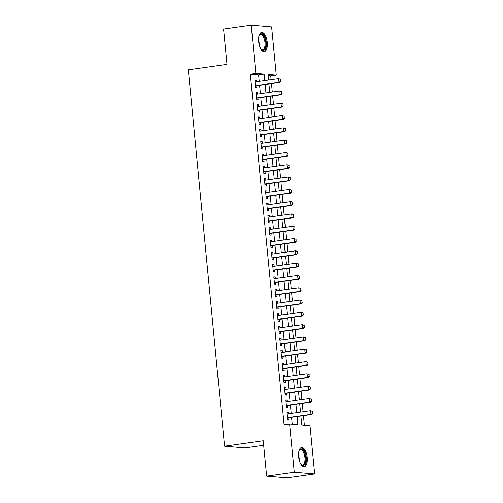 <?xml version="1.0" encoding="UTF-8"?>
<svg xmlns="http://www.w3.org/2000/svg" width="503" height="503" viewBox="0 0 503 503"><rect width="100%" height="100%" fill="white"/><g stroke="black" fill="none" stroke-linecap="round" stroke-linejoin="round"><path stroke-width="0.75" d="M298.631 456.762A9.676 4.231 -98 0 1 301.586 447.538A9.676 4.231 -98 0 1 307.232 457.485A9.676 4.231 -98 0 1 304.277 466.709A9.676 4.231 -98 0 1 298.631 456.762M258.655 41.636A9.676 4.231 -98 0 1 261.617 32.418A9.676 4.231 -98 0 1 267.263 42.365A9.676 4.231 -98 0 1 264.301 51.583A9.676 4.231 -98 0 1 258.655 41.636M263.673 445.293L244.974 447.915L224.564 446.192L188.323 69.816L226.998 64.39L223.59 29.029L251.217 25.15L271.626 26.873L276.273 75.148L267.998 74.45L268.539 80.071M271.111 79.707L270.746 75.922L276.273 75.148M304.384 425.217L303.466 415.717M303.089 411.806L302.284 403.419M301.907 399.508L301.096 391.12M300.719 387.209L299.914 378.816M299.536 374.905L298.732 366.517M298.354 362.606L297.543 354.219M297.166 350.308L296.361 341.921M295.984 338.01L295.173 329.616M294.802 325.705L293.991 317.318M293.614 313.407L292.809 305.019M292.432 301.108L291.621 292.721M291.243 288.81L290.438 280.416M290.061 276.505L289.256 268.118M288.879 264.207L288.068 255.82M287.691 251.909L286.886 243.515M286.509 239.61L285.698 231.217M285.327 227.306L284.516 218.918M284.138 215.007L283.334 206.62M282.956 202.709L282.145 194.315M281.774 190.411L280.963 182.017M280.586 178.106L279.781 169.718M279.404 165.808L278.593 157.42M278.216 153.509L277.411 145.116M277.034 141.211L276.229 132.817M275.851 128.906L275.04 120.519M274.663 116.608L273.858 108.22M273.481 104.31L272.67 95.916M272.299 92.011L271.488 83.617M300.895 416.075L301.75 424.997L310.024 425.695L314.677 473.971L294.268 472.254L289.615 423.972L297.889 424.67L297.116 416.61M294.268 472.254L266.64 476.127L287.05 477.85L314.677 473.971M288.376 413.868L288.225 412.29L286.848 412.171L287.559 419.552L288.936 419.672L288.753 417.779M287.194 401.57L287.043 399.992L285.666 399.872L286.377 407.254L287.754 407.367L287.571 405.481M286.012 389.272L285.861 387.687L284.478 387.574L285.188 394.956L286.572 395.069L286.389 393.183M284.824 376.973L284.673 375.389L283.296 375.276L284.006 382.651L285.383 382.77L285.201 380.884M283.642 364.669L283.491 363.091L282.108 362.971L282.824 370.353L284.201 370.472L284.019 368.58M282.46 352.37L282.302 350.792L280.925 350.673L281.636 358.054L283.013 358.167L282.837 356.281M281.271 340.072L281.12 338.488L279.743 338.374L280.454 345.756L281.831 345.869L281.649 343.983M280.089 327.774L279.938 326.189L278.555 326.076L279.266 333.451L280.649 333.571L280.467 331.684M278.907 315.469L278.75 313.891L277.373 313.771L278.084 321.153L279.461 321.272L279.278 319.38M277.719 303.171L277.568 301.593L276.191 301.473L276.901 308.855L278.278 308.968L278.096 307.082M276.537 290.872L276.386 289.288L275.003 289.175L275.713 296.556L277.096 296.669L276.914 294.783M275.348 278.574L275.198 276.99L273.821 276.876L274.531 284.252L275.908 284.371L275.726 282.485M274.166 266.269L274.016 264.691L272.639 264.572L273.349 271.953L274.726 272.073L274.544 270.18M272.984 253.971L272.833 252.393L271.45 252.273L272.161 259.655L273.544 259.768L273.362 257.882M271.796 241.673L271.645 240.088L270.268 239.975L270.979 247.357L272.356 247.47L272.173 245.583M270.614 229.374L270.463 227.79L269.08 227.677L269.79 235.052L271.174 235.171L270.991 233.285M269.432 217.07L269.275 215.491L267.898 215.372L268.608 222.754L269.985 222.873L269.809 220.98M268.244 204.771L268.093 203.193L266.716 203.074L267.426 210.455L268.803 210.568L268.621 208.682M267.062 192.473L266.911 190.889L265.527 190.775L266.238 198.157L267.621 198.27L267.439 196.384M265.88 180.175L265.722 178.59L264.345 178.477L265.056 185.852L266.433 185.972L266.25 184.085M264.691 167.87L264.54 166.292L263.163 166.172L263.874 173.554L265.251 173.673L265.068 171.781M263.509 155.572L263.358 153.993L261.975 153.874L262.685 161.256L264.069 161.369L263.886 159.482M262.321 143.273L262.17 141.689L260.793 141.576L261.503 148.957L262.88 149.07L262.698 147.184M261.139 130.975L260.988 129.39L259.611 129.277L260.321 136.653L261.698 136.772L261.516 134.886M259.957 118.67L259.8 117.092L258.423 116.973L259.133 124.354L260.516 124.474L260.334 122.581M258.768 106.372L258.617 104.794L257.24 104.674L257.951 112.056L259.328 112.169L259.146 110.283M257.586 94.074L257.435 92.489L256.052 92.376L256.763 99.757L258.146 99.871L257.964 97.984M270.746 75.922L268.118 75.702M259.234 81.373L258.611 74.903L250.337 74.205L284.094 424.752L289.615 423.972M292.243 424.199L291.589 417.383M291.212 413.472L290.407 405.085M290.03 401.174L289.219 392.786M288.848 388.876L288.037 380.482M287.659 376.571L286.855 368.183M286.477 364.273L285.666 355.885M285.289 351.974L284.484 343.587M284.107 339.676L283.302 331.282M282.925 327.371L282.114 318.984M281.737 315.073L280.932 306.685M280.555 302.775L279.743 294.387M279.372 290.476L278.561 282.082M278.184 278.172L277.379 269.784M277.002 265.873L276.191 257.486M275.814 253.575L275.009 245.187M274.632 241.277L273.827 232.883M273.45 228.972L272.639 220.584M272.261 216.674L271.457 208.286M271.079 204.375L270.274 195.988M269.897 192.077L269.086 183.683M268.709 179.772L267.904 171.385M267.527 167.474L266.716 159.086M266.345 155.176L265.534 146.788M265.156 142.877L264.352 134.483M263.974 130.573L263.163 122.185M262.786 118.274L261.981 109.887M261.604 105.976L260.799 97.588M260.422 93.677L259.611 85.284M256.404 81.775L256.247 80.191L254.87 80.078L255.581 87.453L256.958 87.572L256.781 85.686M266.64 476.127L263.239 440.766L224.564 446.192M250.337 74.205L255.864 73.425L251.217 25.15M264.76 80.599L264.138 74.123L255.864 73.425M296.739 412.699L295.927 404.311M295.557 400.401L294.745 392.007M294.368 388.096L293.563 379.708M293.186 375.798L292.375 367.41M291.998 363.499L291.193 355.112M290.816 351.201L290.011 342.807M289.634 338.896L288.823 330.509M288.445 326.598L287.641 318.21M287.263 314.3L286.452 305.912M286.081 302.001L285.27 293.607M284.893 289.697L284.088 281.309M283.711 277.398L282.9 269.011M282.529 265.1L281.718 256.712M281.34 252.802L280.536 244.408M280.158 240.497L279.347 232.109M278.97 228.199L278.165 219.811M277.788 215.9L276.983 207.513M276.606 203.602L275.795 195.208M275.418 191.297L274.613 182.91M274.236 178.999L273.425 170.611M273.054 166.7L272.242 158.307M271.865 154.402L271.06 146.008M270.683 142.097L269.872 133.71M269.495 129.799L268.69 121.412M268.313 117.501L267.508 109.107M267.131 105.202L266.32 96.809M265.942 92.898L265.138 84.51M268.916 83.982L269.721 92.37M270.098 96.28L270.91 104.668M271.287 108.579L272.092 116.973M272.469 120.877L273.274 129.271M273.651 133.182L274.462 141.569M274.839 145.48L275.644 153.868M276.021 157.779L276.832 166.172M277.203 170.077L278.014 178.471M278.392 182.382L279.196 190.769M279.574 194.68L280.385 203.067M280.762 206.978L281.567 215.372M281.944 219.277L282.749 227.67M283.126 231.581L283.937 239.969M284.314 243.88L285.119 252.267M285.497 256.178L286.308 264.572M286.679 268.476L287.49 276.87M287.867 280.781L288.672 289.168M289.049 293.079L289.86 301.467M290.231 305.378L291.042 313.771M291.419 317.676L292.224 326.07M292.601 329.981L293.412 338.368M293.79 342.279L294.595 350.666M294.972 354.577L295.777 362.971M296.154 366.876L296.965 375.269M297.342 379.18L298.147 387.568M298.524 391.479L299.335 399.866M299.706 403.777L300.517 412.171M258.611 74.903L264.138 74.123M254.902 80.379L256.247 80.191M256.084 92.678L257.435 92.489M257.266 104.982L258.617 104.794M258.454 117.281L259.8 117.092M259.636 129.579L260.988 129.39M260.824 141.877L262.17 141.689M262.006 154.182L263.358 153.993M263.188 166.48L264.54 166.292M264.377 178.779L265.722 178.59M265.559 191.077L266.911 190.889M266.741 203.382L268.093 203.193M267.929 215.68L269.275 215.491M269.111 227.978L270.463 227.79M270.3 240.277L271.645 240.088M271.482 252.581L272.833 252.393M272.664 264.88L274.016 264.691M273.852 277.178L275.198 276.99M275.034 289.476L276.386 289.288M276.216 301.781L277.568 301.593M277.404 314.079L278.75 313.891M278.587 326.378L279.938 326.189M279.769 338.676L281.12 338.488M280.957 350.981L282.302 350.792M282.139 363.279L283.491 363.091M283.327 375.578L284.673 375.389M284.509 387.876L285.861 387.687M285.691 400.181L287.043 399.992M286.88 412.479L288.225 412.29M280.781 81.247L280.605 79.405L280.781 81.247L279.02 82.341L280.014 82.423L255.706 85.831A1.239 1.113 -85.2 0 0 255.43 85.912M255.052 81.964L278.662 78.65L279.02 82.341L255.405 85.655M280.605 79.405L278.662 78.65L280.768 79.417M280.014 82.423L280.944 81.266M259.064 35.575A8.375 3.659 -98 0 1 259.296 35.122A8.375 3.659 -98 0 1 263.094 34.914A8.375 3.659 -98 0 1 265.798 42.441A8.375 3.659 -98 0 1 261.327 49.621A8.375 3.659 -98 0 1 260.982 49.25M261.076 49.357A7.752 3.389 82 0 0 262.597 49.879A7.752 3.389 82 0 0 264.968 42.491A7.752 3.389 82 0 0 260.447 34.525A7.752 3.389 82 0 0 259.127 35.443M263.723 51.576A9.614 4.206 82 0 0 266.351 42.485A9.614 4.206 82 0 0 261.057 32.588M299.034 450.701A8.375 3.659 -98 0 1 299.266 450.248A8.375 3.659 -98 0 1 299.492 449.902A8.375 3.659 -98 0 1 304.868 453.366A8.375 3.659 -98 0 1 304.598 464.596A8.375 3.659 -98 0 1 301.303 464.741A8.375 3.659 -98 0 1 300.951 464.37M301.052 464.483A7.752 3.389 82 0 0 302.573 465.005A7.752 3.389 82 0 0 303.856 464.131A7.752 3.389 82 0 0 304.548 455.246A7.752 3.389 82 0 0 300.417 449.644A7.752 3.389 82 0 0 299.128 450.525A7.752 3.389 82 0 0 299.096 450.569M303.693 466.696A9.614 4.206 82 0 0 304.981 465.684A9.614 4.206 82 0 0 305.912 455.02A9.614 4.206 82 0 0 301.027 447.708M281.963 93.552L281.787 91.703L281.963 93.552L280.202 94.639L281.196 94.721L256.888 98.135A1.239 1.113 -85.2 0 0 256.618 98.211M256.234 94.262L279.85 90.949L280.202 94.639L256.593 97.953M281.787 91.703L279.85 90.949L281.957 91.716M281.196 94.721L282.133 93.564M283.151 105.85L282.975 104.002L283.151 105.85L281.391 106.938L282.384 107.02L258.077 110.434A1.239 1.113 -85.2 0 0 257.8 110.509M257.423 106.561L281.032 103.247L281.391 106.938L257.775 110.251M282.975 104.002L281.032 103.247L282.026 103.335L283.139 104.02M282.384 107.02L283.315 105.863M284.333 118.148L284.157 116.306L284.333 118.148L282.573 119.236L283.566 119.324L259.259 122.732A1.239 1.113 -85.2 0 0 258.988 122.814M258.605 118.865L282.221 115.545L282.573 119.236L258.963 122.55M284.157 116.306L282.221 115.545L284.321 116.319M283.566 119.324L284.503 118.161M285.522 130.447L285.339 128.605L285.522 130.447L283.755 131.541L284.748 131.623L260.441 135.03A1.239 1.113 -85.2 0 0 260.17 135.112M259.787 131.164L283.403 127.85L283.755 131.541L260.145 134.854M285.339 128.605L283.403 127.85L285.509 128.617M284.748 131.623L285.685 130.466M286.704 142.751L286.528 140.903L286.704 142.751L284.943 143.839L285.937 143.921L261.629 147.335A1.239 1.113 -85.2 0 0 261.353 147.41M260.975 143.462L284.585 140.148L284.943 143.839L261.327 147.153M286.528 140.903L284.585 140.148L286.691 140.915M285.937 143.921L286.867 142.764M287.886 155.05L287.71 153.201L287.886 155.05L286.125 156.137L287.119 156.219L262.811 159.633A1.239 1.113 -85.2 0 0 262.541 159.709M262.157 155.76L285.773 152.447L286.125 156.137L262.516 159.451M287.71 153.201L285.773 152.447L286.767 152.535L287.873 153.22M287.119 156.219L288.056 155.062M289.074 167.348L288.892 165.506L289.074 167.348L287.314 168.436L288.301 168.524L263.993 171.932A1.239 1.113 -85.2 0 0 263.723 172.013M263.346 168.065L286.955 164.751L287.314 168.436L263.698 171.749M288.892 165.506L286.955 164.751L289.062 165.518M288.301 168.524L289.238 167.361M290.256 179.646L290.08 177.804L290.256 179.646L288.496 180.74L289.489 180.822L265.182 184.236A1.239 1.113 -85.2 0 0 264.905 184.312M264.528 180.363L288.137 177.05L288.496 180.74L264.88 184.054M290.08 177.804L288.137 177.05L290.244 177.817M289.489 180.822L290.42 179.665M291.438 191.951L291.262 190.103L291.438 191.951L289.678 193.039L290.671 193.121L266.364 196.535A1.239 1.113 -85.2 0 0 266.093 196.61M265.71 192.662L289.326 189.348L289.678 193.039L266.068 196.352M291.262 190.103L289.326 189.348L291.426 190.115M290.671 193.121L291.608 191.964M292.627 204.249L292.45 202.401L292.627 204.249L290.866 205.337L291.859 205.419L267.552 208.833A1.239 1.113 -85.2 0 0 267.275 208.908M266.898 204.96L290.508 201.646L290.866 205.337L267.25 208.651M292.45 202.401L290.508 201.646L291.501 201.734L292.614 202.42M291.859 205.419L292.79 204.262M293.809 216.548L293.633 214.706L293.809 216.548L292.048 217.636L293.042 217.724L268.734 221.131A1.239 1.113 -85.2 0 0 268.457 221.213M268.08 217.265L291.696 213.951L292.048 217.636L268.439 220.949M293.633 214.706L291.696 213.951L293.796 214.718M293.042 217.724L293.972 216.56M294.997 228.846L294.815 227.004L294.997 228.846L293.23 229.94L294.224 230.022L269.916 233.436A1.239 1.113 -85.2 0 0 269.646 233.511M269.262 229.563L292.878 226.249L293.23 229.94L269.621 233.254M294.815 227.004L292.878 226.249L294.984 227.016M294.224 230.022L295.16 228.865M296.179 241.151L296.003 239.302L296.179 241.151L294.418 242.239L295.412 242.32L271.104 245.734A1.239 1.113 -85.2 0 0 270.828 245.81M270.451 241.861L294.06 238.548L294.418 242.239L270.803 245.552M296.003 239.302L294.06 238.548L296.166 239.315M295.412 242.32L296.342 241.163M297.361 253.449L297.185 251.601L297.361 253.449L295.601 254.537L296.594 254.619L272.286 258.033A1.239 1.113 -85.2 0 0 272.016 258.108M271.633 254.16L295.248 250.846L295.601 254.537L271.991 257.85M297.185 251.601L295.248 250.846L296.242 250.934L297.348 251.619M296.594 254.619L297.531 253.462M298.549 265.747L298.367 263.905L298.549 265.747L296.783 266.835L297.776 266.923L273.469 270.331A1.239 1.113 -85.2 0 0 273.198 270.413M272.815 266.464L296.43 263.151L296.783 266.835L273.173 270.149M298.367 263.905L296.43 263.151L298.537 263.918M297.776 266.923L298.713 265.76M299.731 278.046L299.555 276.204L299.731 278.046L297.971 279.14L298.964 279.222L274.657 282.636A1.239 1.113 -85.2 0 0 274.38 282.711M274.003 278.763L297.613 275.449L297.971 279.14L274.355 282.453M299.555 276.204L297.613 275.449L299.719 276.216M298.964 279.222L299.895 278.065M300.913 290.35L300.737 288.502L300.913 290.35L299.153 291.438L300.146 291.52L275.839 294.934A1.239 1.113 -85.2 0 0 275.569 295.01M275.185 291.061L298.801 287.747L299.153 291.438L275.543 294.752M300.737 288.502L298.801 287.747L300.901 288.515M300.146 291.52L301.083 290.363M302.102 302.649L301.919 300.8L302.102 302.649L300.341 303.737L301.335 303.818L277.021 307.232A1.239 1.113 -85.2 0 0 276.751 307.308M276.373 303.359L299.983 300.046L300.341 303.737L276.725 307.05M301.919 300.8L299.983 300.046L300.976 300.134L302.089 300.819M301.335 303.818L302.265 302.661M303.284 314.947L303.108 313.105L303.284 314.947L301.523 316.035L302.517 316.123L278.209 319.531A1.239 1.113 -85.2 0 0 277.933 319.612M277.555 315.664L301.165 312.35L301.523 316.035L277.908 319.348M303.108 313.105L301.165 312.35L303.271 313.118M302.517 316.123L303.447 314.96M304.466 327.246L304.29 325.403L304.466 327.246L302.705 328.34L303.699 328.421L279.391 331.835A1.239 1.113 -85.2 0 0 279.121 331.911M278.737 327.962L302.353 324.649L302.705 328.34L279.096 331.653M304.29 325.403L302.353 324.649L304.46 325.416M303.699 328.421L304.636 327.264M305.654 339.55L305.478 337.702L305.654 339.55L303.894 340.638L304.887 340.72L280.58 344.134A1.239 1.113 -85.2 0 0 280.303 344.209M279.926 340.261L303.535 336.947L303.894 340.638L280.278 343.951M305.478 337.702L303.535 336.947L305.642 337.714M304.887 340.72L305.818 339.563M306.836 351.849L306.66 350.006L306.836 351.849L305.076 352.936L306.069 353.018L281.762 356.432A1.239 1.113 -85.2 0 0 281.491 356.508M281.108 352.559L304.724 349.245L305.076 352.936L281.466 356.25M306.66 350.006L304.724 349.245L306.824 350.019M306.069 353.018L307 351.861M308.025 364.147L307.842 362.305L308.025 364.147L306.258 365.235L307.251 365.323L282.944 368.73A1.239 1.113 -85.2 0 0 282.673 368.812M282.29 364.864L305.906 361.55L306.258 365.235L282.648 368.548M307.842 362.305L305.906 361.55L308.012 362.317M307.251 365.323L308.188 364.159M309.207 376.445L309.031 374.603L309.207 376.445L307.446 377.539L308.44 377.621L284.132 381.035A1.239 1.113 -85.2 0 0 283.855 381.111M283.478 377.162L307.088 373.848L307.446 377.539L283.83 380.853M309.031 374.603L307.088 373.848L309.194 374.616M308.44 377.621L309.37 376.464M310.389 388.75L310.213 386.901L310.389 388.75L308.628 389.838L309.622 389.919L285.314 393.333A1.239 1.113 -85.2 0 0 285.044 393.409M284.66 389.46L308.276 386.147L308.628 389.838L285.019 393.151M310.213 386.901L308.276 386.147L310.376 386.914M309.622 389.919L310.558 388.762M311.577 401.048L311.395 399.206L311.577 401.048L309.817 402.136L310.804 402.224L286.496 405.632A1.239 1.113 -85.2 0 0 286.226 405.707M285.842 401.759L309.458 398.445L309.817 402.136L286.201 405.449M311.395 399.206L309.458 398.445L311.564 399.219M310.804 402.224L311.741 401.061M312.759 413.347L312.583 411.504L312.759 413.347L310.999 414.434L311.992 414.522L287.685 417.93A1.239 1.113 -85.2 0 0 287.408 418.012M287.031 414.063L310.64 410.75L310.999 414.434L287.383 417.748M312.583 411.504L310.64 410.75L312.747 411.517M311.992 414.522L312.923 413.359M258.561 39.97A7.752 3.389 -98 0 1 259.215 43.302A7.752 3.389 -98 0 1 259.29 45.163M298.531 455.096A7.752 3.389 -98 0 1 299.26 460.283"/></g></svg>
